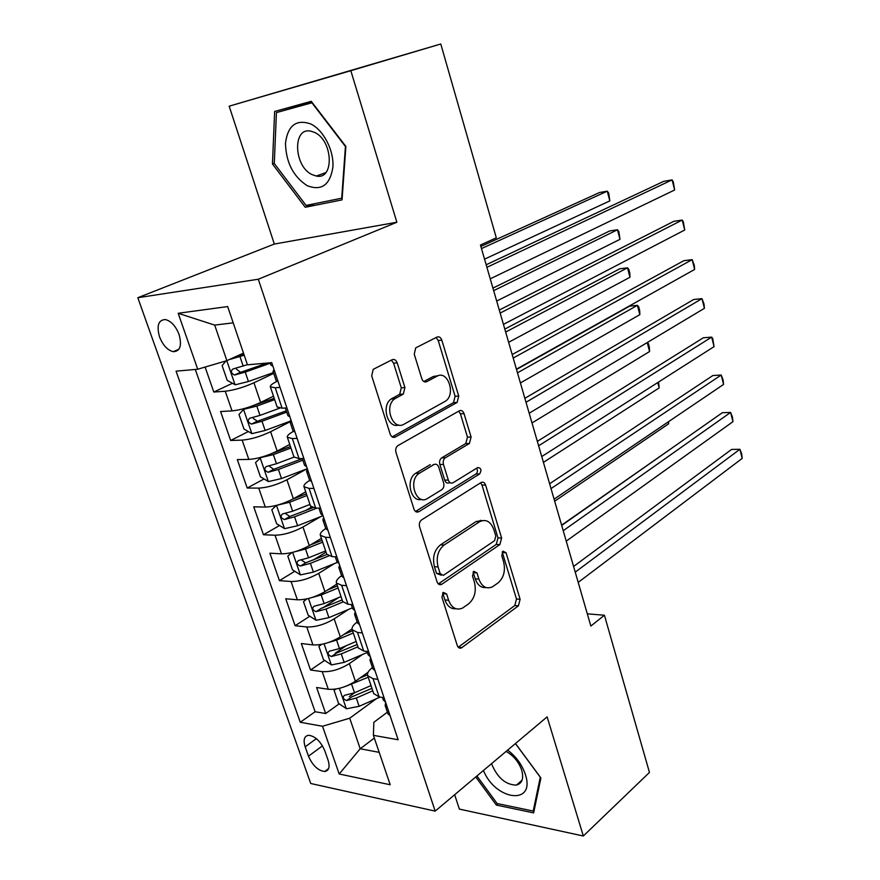 <?xml version="1.0" encoding="UTF-8"?>
<svg xmlns="http://www.w3.org/2000/svg" width="880" height="880" viewBox="0 0 880 880"><rect width="100%" height="100%" fill="white"/><g stroke="black" fill="none" stroke-linecap="round" stroke-linejoin="round"><path stroke-width="1.32" d="M443.256 592.372L441.925 597.212L457.259 645.513C458.15 647.812 459.547 648.615 461.428 647.911L518.419 605.836L520.113 599.28L506.055 552.772L502.975 551.155L501.765 555.753L503.602 561.836C505.615 570.79 503.767 577.819 498.036 582.934L492.217 586.96C486.266 589.325 481.833 586.707 478.896 579.095L476.982 572.913L473.77 571.318L472.505 576.026L474.419 582.219C476.509 591.349 474.573 598.565 468.589 603.878L462.451 608.124C456.258 610.577 451.649 607.959 448.602 600.248L446.622 593.956L443.256 592.372M159.522 336.82C162.899 345.257 167.475 350.207 173.228 351.681C180.125 351.395 182.072 345.664 179.08 334.499C175.725 326.073 171.182 321.09 165.451 319.561C158.411 319.847 156.442 325.6 159.522 336.82M397.199 362.857C396.066 359.986 394.361 358.941 392.095 359.733L373.219 369.347L371.69 375.848L390.192 434.159C391.358 436.997 393.063 437.954 395.329 437.041L457.127 402.435L458.722 396.077L441.826 340.153C440.748 337.348 439.153 336.314 437.03 337.051L415.712 347.875L414.249 354.189L421.784 378.675C422.895 381.491 424.534 382.492 426.701 381.678L436.953 376.211C447.799 369.754 456.148 394.449 445.467 401.17L404.096 424.16C392.865 431.244 383.592 406.23 394.779 398.794L403.326 394.086L404.921 387.596L397.199 362.857L393.58 363.154L391.325 360.129M396.858 222.244L350.823 70.697L440.781 44L229.174 106.183L274.329 244.057L137.808 297.715L258.313 279.235L396.858 222.244L274.329 244.057M454.652 794.728L459.36 809.094L583.319 836L547.129 716.87L435.182 811.118L258.313 279.235M583.319 836L649.462 772.442L604.417 615.23L587.312 613.833M440.781 44L496.309 237.831L480.447 245.025L590.854 626.065L604.417 615.23M421.564 519.937C419.551 521.532 418.902 523.831 419.595 526.834L437.074 581.9C438.075 584.408 439.582 585.233 441.617 584.386L499.873 544.588L501.611 538.043L485.606 485.078C484.594 482.46 483.098 481.613 481.107 482.515L421.564 519.937M413.963 509.08L395.989 452.419C395.285 449.548 395.879 447.315 397.749 445.709L459.36 410.795C461.417 409.959 462.968 410.894 464.024 413.611L471.097 437.03L469.392 443.487L445.247 457.853C443.399 459.371 442.805 461.571 443.476 464.453L448.316 480.106C449.394 482.812 450.967 483.681 453.057 482.735L477.686 467.566C481.184 467.929 481.822 470.063 479.622 473.957L418.946 511.665C416.746 512.688 415.096 511.83 413.963 509.08M205.106 367.059L213.796 392.04L232.474 383.262M273.724 373.373L253.946 382.778C243.529 387.409 233.959 390.225 225.247 391.237L232.045 410.894L220.572 411.521L230.648 440.473L248.369 431.541M289.971 421.806L270.589 431.728C260.359 436.579 250.877 439.384 242.143 440.121L248.82 459.415L237.314 459.602L247.203 488.037L264.055 478.951M301.84 458.557L300.047 459.525M306.933 468.831L286.924 479.798C276.87 484.858 267.476 487.63 258.742 488.103L265.298 507.056L253.737 506.825L263.461 534.754L279.521 525.525M311.421 507.188L305.514 510.587M320.617 516.67L302.962 526.988C293.084 532.257 283.778 535.007 275.033 535.227L281.468 553.839L269.885 553.201L279.422 580.635L294.778 571.274M326.062 552.189L313.17 560.054M334.532 563.519L318.714 573.342C309.012 578.809 299.783 581.526 291.038 581.504L297.363 599.786L285.736 598.763L295.108 625.713L309.804 616.231M338.734 597.553L322.652 607.937M348.524 609.444L334.18 618.871C324.654 624.525 315.513 627.22 306.757 626.967L312.961 644.919L301.312 643.522L310.53 669.999L322.201 671.627C330.946 672.1 340.01 669.427 349.382 663.597L362.505 654.489M346.192 645.711L335.368 653.092M324.621 660.407L310.53 669.999M232.045 410.894C240.768 409.992 250.294 407.187 260.634 402.468L273.482 396.176M248.82 459.415C257.554 458.788 267.003 456.005 277.156 451.066L289.751 444.433M265.298 507.056C274.032 506.682 283.393 503.921 293.37 498.784L305.723 491.832M281.468 553.839C290.213 553.718 299.486 550.979 309.298 545.633L321.409 538.373M297.363 599.786C306.108 599.907 315.304 597.19 324.929 591.657L336.82 584.1M312.961 644.919C321.717 645.271 330.825 642.576 340.296 636.856L352.022 628.969M328.064 760.133L324.742 750.651C320.639 741.323 315.282 736.197 308.66 735.273C304.216 736.021 303.05 739.871 305.173 746.823L308.484 756.173C312.62 765.534 318.021 770.638 324.687 771.507C328.977 770.737 330.11 766.953 328.064 760.133M137.808 297.715L310.739 783.497L435.182 811.118M233.2 322.839L214.687 325.105L226.897 360.646L197.725 369.237L176.066 371.162L300.267 722.282L322.509 726.253L349.723 718.212L376.409 698.698M197.725 369.237L178.167 313.28L227.667 306.559L247.467 364.815L271.733 362.659L398.145 739.75L373.406 735.339L390.203 784.751L339.196 774.004L322.509 726.253M195.305 369.457L315.106 711.744L325.666 713.526L316.613 687.5L328.295 689.271C337.051 689.832 346.082 687.17 355.388 681.263L368.082 672.265M372.416 667.513C368.5 670.626 366.927 673.354 367.686 675.686L373.032 678.678L377.894 679.349M373.703 693.539L379.17 696.949L384.043 697.675M280.027 387.409L275.231 387.75L270.347 386.859C269.973 385.616 272.151 383.79 276.892 381.381M277.123 406.978L282.106 408.188L286.902 407.924M297.121 438.405L292.314 438.548L287.331 437.283C286.891 435.864 288.871 433.917 293.293 431.442M293.986 456.995L299.057 458.601L303.864 458.524M313.885 488.422L309.067 488.4L304.007 486.75C303.501 485.144 305.382 483.043 309.65 480.447L311.575 481.514M310.519 506.077L315.689 508.068L320.507 508.167M330.341 537.504L325.512 537.306L320.375 535.304C319.792 533.511 321.596 531.245 325.776 528.506M326.755 554.246L332.002 556.611L336.842 556.875M346.489 585.673L341.649 585.31L336.435 582.967C335.797 580.976 337.513 578.556 341.605 575.685M342.694 601.524L348.018 604.263L352.869 604.681M362.34 632.94L357.489 632.423L352.198 629.75C351.505 627.594 353.155 625.009 357.148 622.017M358.336 647.955L363.737 651.024L368.599 651.607M306.757 626.967L295.108 625.713M291.038 581.504L279.422 580.635M275.033 535.227L263.461 534.754M258.742 488.103L247.203 488.037M242.143 440.121L230.648 440.473M225.247 391.237L213.796 392.04M226.897 360.646L243.485 353.111M349.723 718.212L360.206 748.759L379.192 752.356M374.341 738.067L360.206 748.759L339.196 774.004M387.398 712.184L373.835 722.304L373.406 735.339M350.823 70.697L229.174 106.183M354.816 692.637L349.294 696.597M339.218 703.824L325.666 713.526M315.106 711.744L300.267 722.282M480.502 520.311L478.61 521.554M178.167 313.28L214.687 325.105M475.761 776.952L496.342 805.079L533.632 812.878L540.914 777.953L515.482 743.512M274.637 111.474L272.459 163.988L305.261 207.273L342.045 199.87L345.884 146.465L311.234 101.31L274.637 111.474M497.915 803.704L496.342 805.079M290.334 107.118L290.279 108.317M314.897 203.632L305.261 207.273M274.285 163.361L272.459 163.988M442.651 592.944L444.961 599.951C447.238 606.199 450.901 609.125 455.95 608.751M486.101 587.565C481.129 588.06 477.521 585.156 475.266 578.853L473.077 572.022M458.227 647.251L514.789 605.55L516.483 599.005L502.205 552.002M438.295 583.935L496.243 544.434L497.992 537.911L481.987 485.067L480.612 482.823M440.187 573.628L443.377 575.366L494.571 540.672L495.803 536.074L493.834 529.595C490.765 521.554 486.101 518.881 479.831 521.587L444.169 544.995C437.932 550.176 435.897 557.48 438.075 566.929L440.187 573.628L436.546 573.397L441.265 575.234M482.405 520.575L476.201 521.499L479.391 521.873M436.546 573.397L434.434 566.709C432.256 557.293 434.291 550 440.528 544.841L475.761 521.774M450.164 482.724L449.427 482.724C447.337 483.681 445.764 482.801 444.686 480.117L439.846 464.497C439.186 461.626 439.769 459.426 441.617 457.908L465.762 443.575L467.478 437.14L460.394 413.765L458.678 411.169M415.525 511.456L475.992 473.979C477.653 472.384 477.873 470.47 476.641 468.204M419.661 473.066L419.309 473.275C407.561 480.238 416.24 506.231 427.614 498.399L441.782 489.676C443.707 488.136 444.323 485.903 443.652 482.966L438.779 467.258C437.701 464.53 436.084 463.639 433.939 464.563L419.661 473.066L415.679 473.297C405.284 479.303 410.674 502.766 421.608 499.356M433.158 464.574L433.939 464.563M416.031 473.077L430.32 464.607M398.728 425.018C387.728 428.945 380.908 405.702 391.16 398.992L399.696 394.306L401.291 387.827L393.58 363.154M438.075 375.727L433.334 376.464L436.953 376.211M423.808 381.524L433.334 376.464M392.139 436.898L453.508 402.622L455.103 396.286L438.207 340.494L436.084 337.524M335.973 689.029L334.07 690.338L338.558 703.373L346.522 708.763L359.139 706.31L380.072 697.081M345.29 686.499L368.203 677.248M359.755 678.172L367.477 674.817M668.459 450.527L561.616 525.14M371.008 685.564L354.53 692.769L344.388 695.365C342.364 697.334 343.079 699.061 346.544 700.568L356.312 698.016L372.779 690.8M371.954 688.358L351.549 696.971L346.544 700.568M334.07 690.338L335.918 689.04M390.082 715.715L387.926 713.735M575.234 572.143L739.893 449.284L742.192 458.414L578.204 582.395M385.561 702.229L383.273 699.875M385.671 702.548L385.143 705.452L387.09 706.783M573.584 566.467L731.599 449.427L739.893 449.284L741.664 453.717L742.192 458.414M483.439 770.495C495.627 800.822 535.854 805.673 525.349 774.444C522.049 764.709 516.153 756.602 507.65 750.101M491.634 763.598L491.964 764.72C497.761 778.107 505.912 784.905 516.428 785.103C522.148 783.475 523.908 778.503 521.719 770.187C518.738 761.849 513.524 755.59 506.088 751.421M515.427 743.567L540.276 777.216L533.225 811.052L497.112 803.528L476.927 775.973M534.193 810.183L533.225 811.052M307.197 185.691C321.464 191.191 330.033 185.053 332.882 167.266C334.125 150.689 323.598 130.064 310.706 123.926C296.164 118.998 287.76 125.488 285.472 143.407C286.055 162.503 293.293 176.594 307.197 185.691M312.081 174.614L316.305 176.033C334.444 180.323 333.19 140.525 314.556 132.418L310.849 131.164C292.27 126.775 293.755 166.452 312.081 174.614M276.43 112.596L311.905 102.795L345.433 146.498L341.715 198.209L306.075 205.414L274.274 163.482L276.43 112.596L311.982 102.267M321.618 644.358L318.912 646.382L323.488 659.659L331.463 664.917L344.157 662.365L367.345 652.41M328.757 642.433L336.578 640.09L353.298 633.006M343.86 634.458L352.55 630.784M356.147 641.476L339.46 648.582L329.351 651.211C327.206 653.213 327.899 654.984 331.441 656.513L341.286 653.917L357.951 646.8M357.181 644.523L336.534 653.037L331.441 656.513M554.675 501.193L668.657 423.797L668.173 421.938M668.525 421.696L668.657 423.797M306.911 598.873L303.501 601.656L308.154 615.153L316.129 620.301L328.922 617.628L352.385 607.827M311.883 597.542L321.189 594.968L338.129 587.994M327.459 590.04L337.436 585.937M341.033 596.607L324.137 603.603L314.039 606.265C311.784 608.311 312.455 610.115 316.063 611.677L325.996 609.037L342.892 602.019M342.155 599.929L321.255 608.322L316.063 611.677M543.422 462.363L659.186 387.904L657.778 382.547M658.548 382.052L659.186 387.904M291.841 552.563L287.804 556.127L292.534 569.866L300.531 574.882L313.401 572.099L337.348 562.375M294.69 551.804L305.536 549.021L322.685 542.168M310.475 544.918L322.058 540.298M325.644 550.935L308.528 557.81L298.463 560.516C296.076 562.595 296.725 564.443 300.41 566.038L310.42 563.354L328.647 555.995M326.854 554.532L305.701 562.815L301.906 560.461M532.004 422.95L649.583 351.527L647.218 342.562M647.317 342.507L648.406 343.596L649.363 347.248L649.583 351.527M276.386 505.417L271.821 509.773L276.65 523.765L284.647 528.649L297.605 525.745L323.037 515.713M277.189 505.208L289.597 502.249L306.955 495.506M292.743 499.125L306.394 493.834M520.41 382.932L639.848 314.644L637.395 305.349L629.662 306.141L516.516 369.49M309.969 504.438L292.644 511.203L282.546 513.942C280.104 516.065 280.742 517.946 284.438 519.574L294.569 516.835L316.877 508.101M312.785 507.738L289.872 516.483L285.989 513.942M289.817 516.494L284.482 519.574L289.872 516.483M639.848 314.644L639.661 310.453L638.682 306.746L637.395 305.349L517.484 372.834M374.957 670.571L372.834 668.756M563.222 530.706L730.609 412.423L732.941 421.685L566.247 541.123M370.348 656.832L368.093 654.643M370.59 657.569L369.996 660.308L371.899 661.474M561.693 525.437L722.315 412.731L730.609 412.423L732.446 417.076L732.941 421.685M359.546 624.602L357.467 622.952M551.023 488.587L721.204 375.034L723.569 384.428L554.092 499.18M354.849 610.61L352.638 608.586M355.234 611.765L354.574 614.328L356.433 615.34M549.615 483.747L712.888 375.529L721.204 375.034L723.096 379.907L723.569 384.428M416.537 512.006L417.45 511.632M343.849 577.786L341.814 576.312M538.615 445.786L711.667 337.117L714.065 346.643L541.739 456.555M339.064 563.541L336.897 561.671M339.603 565.125L338.855 567.512L340.681 568.348M537.339 441.375L703.34 337.788L711.667 337.117L712.668 338.426L714.065 346.643M327.855 530.09L325.875 528.803M526.009 402.281L701.987 298.65L704.418 308.319L529.188 413.226M322.993 515.581L320.87 513.898M323.675 517.627L322.861 519.816L324.632 520.487M524.865 398.31L693.649 299.519L701.987 298.65L704 303.996L704.418 308.319M261.162 457.248L255.552 462.583L260.469 476.828L268.477 481.569L281.512 478.544L307.274 468.699M260.282 457.71L273.361 454.619L290.95 447.997M272.536 453.255L290.455 446.523M508.629 342.309L629.981 277.244L627.495 267.817L619.751 268.796L504.812 329.098M294.019 457.094L276.474 463.727L266.288 466.521C263.868 468.677 264.473 470.591 268.103 472.274L278.432 469.469L302.852 460.196M302.335 458.656L273.757 469.304L269.808 466.609M629.981 277.244L629.827 273.152L628.837 269.401L627.495 267.817L505.659 332.046M513.194 358.039L692.175 259.644L694.639 269.445L516.417 369.171M306.614 466.719L304.535 465.223M307.461 469.238L306.559 471.24L308.286 471.713M512.182 354.541L683.815 260.7L692.175 259.644L694.254 265.221L694.639 269.445M246.697 407.847L243.661 409.321L238.986 414.524L243.991 429.033L252.01 433.631L265.133 430.474L289.905 421.3M250.69 406.538L274.219 398.343M243.661 409.321L256.828 406.098L274.648 399.619M496.683 301.048L619.982 239.327L617.452 229.768L609.697 230.934L492.932 288.101M279.697 408.177L259.996 415.382L249.733 418.231C247.324 420.409 247.896 422.367 251.471 424.105L261.987 421.234L286.726 412.137M286.275 410.806L257.345 421.267L253.319 418.407M619.982 239.327L618.849 231.528L617.452 229.768L493.669 290.642M294.976 432.003L293.084 431.09M500.159 313.06L682.209 220.055L684.717 230.01L503.437 324.379M289.927 416.933L287.892 415.624M290.928 419.936L289.949 421.729L291.632 422.026M499.279 310.035L673.838 221.309L682.209 220.055L683.364 221.925L684.717 230.01M226.017 360.899L222.123 365.585L227.216 380.358L235.246 384.791L248.446 381.502L273.449 372.57M234.454 357.214L243.837 354.134M228.921 359.722L244.2 355.201M484.539 259.16L609.829 200.882L607.266 191.18L599.511 192.533L480.865 246.466M247.412 364.661L232.859 369.039C230.472 371.239 231.022 373.241 234.531 375.034L245.245 372.097L270.303 363.198M267.113 363.066L240.625 372.328L236.544 369.281M609.829 200.882L608.718 193.116L607.266 191.18L481.481 248.589M278.058 381.546L276.232 380.842M486.904 267.311L672.1 179.894L674.641 189.992L490.237 278.817M272.91 366.179L270.93 365.068M274.087 369.699L273.02 371.283L274.648 371.371M486.178 264.781L663.729 181.346L672.1 179.894L673.31 181.951L674.641 189.992M253.946 382.778L260.634 402.468M270.589 431.728L277.156 451.066M286.924 479.798L293.37 498.784M302.962 526.988L309.298 545.633M318.714 573.342L324.929 591.657M334.18 618.871L340.296 636.856M349.382 663.597L355.388 681.263M373.032 678.678L379.17 696.949M275.231 387.75L282.106 408.188M292.314 438.548L299.057 458.601M309.067 488.4L315.689 508.068M325.512 537.306L332.002 556.611M341.649 585.31L348.018 604.263M357.489 632.423L363.737 651.024M322.201 671.627L328.295 689.271M322.487 745.866L308.484 756.173M316.393 738.639L305.173 746.823M444.961 599.951L448.602 600.248M473.352 572.693L476.982 572.913M475.266 578.853L478.896 579.095M502.436 552.607L506.055 552.772M516.483 599.005L520.113 599.28M514.789 605.55L518.419 605.836M458.315 647.185L461.956 647.592M442.981 593.681L446.622 593.956M481.987 485.067L485.606 485.078M497.992 537.911L501.611 538.043M496.243 544.434L499.873 544.588M438.328 583.968L441.903 584.21M440.528 544.841L444.169 544.995M434.434 566.709L438.075 566.929M460.394 413.765L464.024 413.611M467.478 437.14L471.097 437.03M465.652 443.641L469.282 443.553M441.738 457.831L445.368 457.776M439.846 464.497L443.476 464.453M444.686 480.117L448.316 480.106M475.992 473.979L479.622 473.957L475.992 473.979M415.712 511.599L418.946 511.665M401.291 387.827L404.921 387.596M399.289 394.559L402.908 394.35M392.282 398.288L395.901 398.079M424.413 381.821L426.701 381.678M438.207 340.494L441.826 340.153M455.103 396.286L458.722 396.077M453.255 402.776L456.874 402.589M392.524 437.118L395.329 437.041M339.35 688.336L346.313 708.631M356.312 698.016L359.139 706.31M351.681 684.431L354.53 692.769M386.969 706.409L386.408 706.827M324.06 643.819L331.254 664.785M341.286 653.917L344.157 662.365M336.578 640.09L339.46 648.582M308.484 598.499L315.931 620.169M325.996 609.037L328.922 617.628M321.189 594.968L324.137 603.603M292.644 552.365L300.333 574.761M310.42 563.354L313.401 572.099M305.536 549.021L308.528 557.81M305.701 562.815L300.41 566.038M276.496 505.384L284.449 528.528M294.569 516.835L297.605 525.745M289.597 502.249L292.644 511.203M371.8 661.166L371.228 661.562M356.356 615.087L355.773 615.472M340.626 568.161L340.032 568.535M324.599 520.366L323.994 520.718M260.161 457.831L268.279 481.448M278.432 469.469L281.512 478.544M273.361 454.619L276.474 463.727M273.757 469.304L268.257 472.263M308.275 471.669L307.659 472.01M243.551 409.453L251.812 433.51M261.987 421.234L265.133 430.474M256.828 406.098L259.996 415.382M257.345 421.267L251.735 424.072M291.599 422.07L291.005 422.378M226.787 360.668L235.037 384.681M245.245 372.097L248.446 381.502M239.987 356.686L243.21 366.146M240.625 372.328L234.905 374.99M178.948 349.195L173.228 351.681M367.686 675.686L373.802 693.836M352.198 629.75L358.424 648.23M336.435 582.967L342.771 601.788M320.375 535.304L326.832 554.477M304.007 486.75L310.596 506.286M287.331 437.283L294.041 457.182M270.347 386.859L277.178 407.143M328.636 768.526L324.687 771.507M458.601 647.603L461.428 647.911M438.581 584.177L441.617 584.386M476.201 521.499L479.831 521.587M465.762 443.575L469.392 443.487M441.617 457.908L445.247 457.853M415.679 473.297L419.309 473.275M399.696 394.306L403.326 394.086M391.16 398.992L394.779 398.794M453.508 402.622L457.127 402.435M382.459 697.444L383.339 700.084M385.143 705.452L387.992 713.944M522.071 780.175L516.428 785.103M325.754 172.645L316.305 176.033M367.015 651.42L368.159 654.83M369.996 660.308L372.9 668.943M351.285 604.549L352.704 608.762M354.574 614.328L357.522 623.128M335.269 556.798L336.952 561.836M338.855 567.512L341.869 576.477M340.626 568.194L340.065 568.546M318.934 508.134L320.914 514.041M322.861 519.816L325.919 528.946M273.559 469.348L268.103 472.274M302.302 458.557L304.579 465.344M306.559 471.24L309.683 480.535M256.993 421.333L251.471 424.105M285.34 408.012L287.936 415.734M289.949 421.729L293.128 431.211M240.13 372.427L234.531 375.034M270.171 362.802L270.963 365.167M273.02 371.283L276.265 380.941"/></g></svg>
